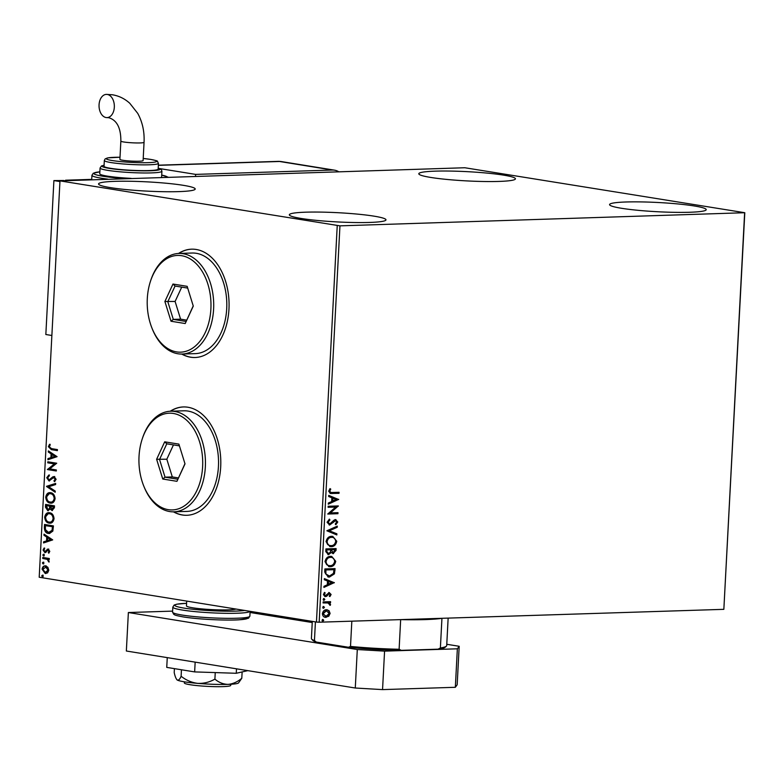 <?xml version="1.0" encoding="UTF-8"?>
<svg xmlns="http://www.w3.org/2000/svg" width="784" height="784" viewBox="0 0 784 784"><rect width="100%" height="100%" fill="white"/><g stroke="black" fill="none" stroke-linecap="round" stroke-linejoin="round"><path stroke-width="1.18" d="M181.702 354.054A54.194 35.701 -91.8 0 0 190.532 357.21A54.194 35.701 -91.8 0 0 195.079 357.504A54.194 35.701 -91.8 0 0 229.075 305.652A54.194 35.701 -91.8 0 0 196.176 249.469A54.194 35.701 -91.8 0 0 191.629 249.175A54.194 35.701 -91.8 0 0 178.507 253.467M182.006 354.054A54.194 35.701 -91.8 0 0 190.826 357.2A54.194 35.701 -91.8 0 0 195.226 357.504M173.44 511.834A54.194 35.701 -91.8 0 0 182.26 514.99A54.194 35.701 -91.8 0 0 186.808 515.284A54.194 35.701 -91.8 0 0 220.804 463.432A54.194 35.701 -91.8 0 0 187.905 407.239A54.194 35.701 -91.8 0 0 183.358 406.945A54.194 35.701 -91.8 0 0 170.236 411.237M173.734 511.825A54.194 35.701 -91.8 0 0 182.554 514.98A54.194 35.701 -91.8 0 0 186.955 515.274M503.514 175.126A48.392 4.626 -177 0 1 515.441 178.821A48.392 4.626 -177 0 1 483.983 181.506A48.392 4.626 -177 0 1 430.73 177.439A48.392 4.626 -177 0 1 418.793 173.754A48.392 4.626 -177 0 1 450.251 171.069A48.392 4.626 -177 0 1 503.514 175.126M374.046 216.159A48.392 4.626 -177 0 1 385.973 219.853A48.392 4.626 -177 0 1 354.515 222.529A48.392 4.626 -177 0 1 301.262 218.471A48.392 4.626 -177 0 1 289.325 214.787A48.392 4.626 -177 0 1 320.783 212.101A48.392 4.626 -177 0 1 374.046 216.159M183.27 185.318A48.392 4.626 -177 0 1 195.206 189.013A48.392 4.626 -177 0 1 163.748 191.698A48.392 4.626 -177 0 1 110.495 187.641A48.392 4.626 -177 0 1 98.559 183.946A48.392 4.626 -177 0 1 130.017 181.261A48.392 4.626 -177 0 1 183.27 185.318M694.281 205.967A48.392 4.626 -177 0 1 706.217 209.651A48.392 4.626 -177 0 1 674.759 212.337A48.392 4.626 -177 0 1 621.496 208.279A48.392 4.626 -177 0 1 609.57 204.585A48.392 4.626 -177 0 1 641.028 201.909A48.392 4.626 -177 0 1 694.281 205.967M326.977 609.756L328.516 610.589L329.603 613.343L328.231 616.165L326.036 617.341C323.929 617.439 322.714 616.214 322.4 613.666C322.979 611.089 324.321 609.785 326.438 609.746L329.025 610.667L330.113 613.421L328.741 616.253L325.262 617.292M326.438 609.746L327.232 609.795M328.143 602.955L323.096 602.955L323.145 601.916L330.593 601.681L330.544 602.72L329.447 602.749L330.574 604.513L330.28 605.317L327.859 602.906M329.094 593.606L324.929 596.595L323.41 594.556L324.527 592.39L325.184 592.969L324.321 594.409L325.458 595.644L329.251 592.586L331.103 594.497L329.937 596.536L329.329 595.948L330.182 594.595L329.231 593.625L326.614 596.301L324.988 596.644M324.321 592.577L323.821 594.331L325.458 595.644M324.713 572.065L324.88 568.939L335.072 568.616L334.425 573.868L329.407 577.073L328.202 576.995L324.713 572.065M335.601 548.604L335.513 550.407L333.327 553.671L331.23 552.475L328.516 554.69L325.791 551.603L325.928 548.908L336.12 548.584L336.022 550.486L332.847 553.641M331.23 552.475L327.937 554.651M326.879 530.778L337.296 526.133L337.238 527.269L329.329 530.788L336.895 533.816L336.836 534.943L326.879 530.778M328.114 507.297L328.163 506.258L338.355 505.935L330.397 512.912L338.002 512.667L337.943 513.706L327.751 514.03L335.689 507.052L328.114 507.297M332.289 492.509L339.07 492.293L339.011 493.332L330.358 493.479L328.692 491.196L330.005 488.618L330.76 489.118L329.741 491.156L330.838 492.47L332.289 492.509M339.952 225.851L744.8 212.719L464.824 167.747L59.976 180.879L339.952 225.851L319.176 622.212L723.848 609.335L744.614 212.974M338.698 499.369L328.271 504.19L328.329 503.063L331.671 501.574L331.867 497.791L328.672 496.507L328.731 495.38L338.688 499.545M335.523 519.645L337.777 521.977L335.915 524.633L335.327 523.839L336.728 521.997L335.513 520.674L329.672 524.996L327.065 522.242L329.447 519.145L329.927 519.968L328.114 522.134L329.741 523.967L333.945 520.223L335.993 519.674M329.182 523.879L329.741 523.967M335.003 520.596L329.153 524.966M331.632 536.315L332.769 536.393L336.757 541.264C335.944 544.841 334.072 546.644 331.132 546.673L330.005 546.605L326.046 541.685C326.869 538.147 328.731 536.364 331.632 536.315M330.583 556.346L331.72 556.424L335.709 561.285C334.895 564.872 333.024 566.675 330.084 566.705L328.947 566.636L324.997 561.707C325.821 558.179 327.683 556.385 330.583 556.346M334.337 582.6L323.91 587.412L323.968 586.285L327.31 584.795L327.506 581.013L324.311 579.739L324.37 578.612L334.327 582.777M324.037 598.613L324.841 599.456L323.949 600.338L323.145 599.505L324.223 598.633M323.625 606.561L324.429 607.394L323.537 608.286L322.734 607.453L323.812 606.571M322.949 619.507L323.753 620.35L322.851 621.232L322.048 620.399L323.126 619.527M47.873 567.293L48.804 570.262L47.589 572.879L45.227 573.506L42.071 569.174C42.591 566.675 43.777 565.587 45.619 565.911L47.873 567.293M45.854 573.555L42.071 569.174M45.031 565.872L45.619 565.911M42.806 557.444L49.304 558.502L49.255 559.531L48.294 559.384L49.01 562.108L47.158 559.355L42.748 558.482L42.806 557.444M49.794 551.338L48.765 553.19L48.245 552.485L49 551.27L47.569 550.28L45.864 552.377L44.835 552.553L43.071 550.064L44.071 548.075L44.639 548.761L43.875 550.074L44.864 551.515L48.196 549.094L49.794 551.338M49.108 552.847L49.578 551.25L48.755 550.113L47.569 550.28M45.864 552.377L44.835 552.553L45.423 552.534L43.071 550.064M44.864 551.515L46.08 551.348L46.805 550.348L46.217 550.368M46.805 550.348L47.755 549.241L47.177 549.261L48.196 549.094M44.365 527.593L44.531 524.467L53.43 525.907L52.842 531.101L49.451 533.522L48.432 533.453C45.854 533.198 44.502 531.238 44.365 527.593L44.953 527.573L45.109 524.555M45.58 504.435L54.488 505.876L54.38 507.777L52.018 510.521L50.186 508.953L47.804 510.717L45.443 507.13L45.58 504.435M52.43 510.551L50.186 508.953M48.216 510.747L45.443 507.13M46.53 486.305L55.664 483.424L55.605 484.551L48.677 486.737L55.252 491.107L55.194 492.234L46.521 486.482L55.654 483.591M47.765 462.825L47.814 461.786L56.722 463.226L49.725 468.881L56.37 469.959L56.311 470.998L47.412 469.557L54.38 463.893L47.765 462.825L48.392 461.874M51.509 448.624L57.438 449.585L57.379 450.624L51.372 449.644L48.373 446.684L49.539 444.303L50.196 444.94L49.294 446.821L51.509 448.624M59.976 180.879L39.2 577.24L316.452 622.055L337.228 225.694M57.065 456.66L47.922 459.718L47.981 458.581L50.911 457.66L51.107 453.877L48.324 452.035L48.383 450.908L57.065 456.66M46.746 477.73L48.853 475.016L49.265 475.927L47.667 477.799L49.078 479.926L52.773 476.878L54.155 476.564L56.105 479.308L54.459 481.67L53.959 480.768L55.194 479.151L53.88 477.593L54.723 477.593L52.949 478.044L49.01 480.955L46.746 477.73L49.441 474.996M49.078 479.926L50.548 479.71L52.773 476.878M49.402 480.984L47.334 477.711M50.646 492.715C53.185 493.048 54.674 495.008 55.096 498.595C54.361 502.074 52.704 503.563 50.147 503.083C47.599 502.74 46.129 500.76 45.727 497.164C46.472 493.744 48.108 492.254 50.646 492.715L49.784 492.656M51.038 503.142L50.725 503.063C48.177 502.72 46.707 500.751 46.315 497.144L45.727 497.164M49.598 512.746C52.136 513.079 53.626 515.039 54.047 518.626C53.312 522.105 51.656 523.594 49.098 523.114C46.55 522.771 45.08 520.792 44.678 517.195C45.423 513.775 47.06 512.285 49.598 512.746L48.726 512.687M49.99 523.173L49.676 523.095C47.128 522.752 45.658 520.772 45.266 517.175L44.678 517.195M52.704 539.892L43.561 542.94L43.62 541.813L46.55 540.891L46.746 537.109L43.963 535.266L44.022 534.139L52.704 539.892M43.6 554.268L44.296 555.248L43.512 555.993L42.816 555.013L43.463 554.259M43.189 562.206L43.884 563.196L43.091 563.941L42.395 562.951L43.042 562.206M42.503 575.162L43.208 576.142L42.414 576.887L41.719 575.907L42.365 575.152M744.8 212.719L723.848 609.335M319.176 622.212L316.452 622.055M183.505 406.945A54.194 35.701 -91.8 0 0 170.53 411.228M191.776 249.165A54.194 35.701 -91.8 0 0 178.801 253.448M57.389 450.506L51.95 449.634L48.373 446.684M48.961 446.664L50.117 444.283M48.52 459.532L48.569 458.571L47.981 458.581M48.569 458.571L50.911 457.66M51.489 457.64L51.685 453.858L51.107 453.877M51.685 453.858L48.324 452.035M48.912 452.015L48.951 451.28M51.842 457.366L55.497 456.376L51.999 454.475L51.842 457.366L54.909 456.396L51.999 454.475M55.497 456.376L54.909 456.396M56.321 470.88L47.412 469.557M47.991 469.538L47.422 469.322M48 469.302L54.38 463.893M54.968 463.873L48.343 462.805M49.657 479.906L50.548 479.71L49.657 479.906M53.351 476.858L54.733 476.545M54.9 481.386L53.959 480.768M54.537 480.749L55.772 479.132L55.194 479.151M55.772 479.132L54.723 477.593L53.537 478.034M55.223 491.842L46.521 486.482M51.332 503.122L50.725 503.063M46.315 497.144L50.068 492.656M50.784 502.034C52.812 502.407 54.145 501.221 54.762 498.477C54.419 495.586 53.224 493.998 51.176 493.734L50.186 493.704M51.205 502.074L50.196 502.044C52.234 502.426 53.557 501.241 54.184 498.497C53.831 495.596 52.636 494.018 50.597 493.753L50.48 493.685M54.762 498.477L54.184 498.497M51.176 493.734L50.597 493.753C48.569 493.381 47.256 494.547 46.648 497.272C46.962 500.192 48.138 501.78 50.196 502.044M46.021 507.111L46.158 504.533M50.117 508.287L50.333 506.141L46.442 505.621L47.853 509.678L50.117 508.287L49.529 508.306L49.745 506.15L46.442 505.621M50.666 506.297L54.096 506.748L52.93 509.492L52.058 509.482L53.518 506.768L50.666 506.297L52.058 509.482M54.037 507.816L53.459 507.836M54.096 506.748L53.518 506.768M50.333 506.141L49.745 506.15M47.853 509.678L49.529 508.306M50.284 523.153L49.676 523.095M45.266 517.175L49.02 512.687M49.735 522.056C51.764 522.438 53.096 521.252 53.714 518.508C53.371 515.607 52.175 514.03 50.127 513.765L49.127 513.736M50.156 522.105L49.147 522.075C51.185 522.458 52.508 521.272 53.126 518.528C52.783 515.627 51.587 514.049 49.539 513.785L49.421 513.716M53.714 518.508L53.126 518.528M50.127 513.765L49.539 513.785C47.52 513.402 46.207 514.578 45.599 517.303C45.903 520.223 47.089 521.811 49.147 522.075M49.735 533.502L48.432 533.453M49.02 533.434C46.442 533.179 45.08 531.219 44.953 527.573M49.078 532.405L52.606 530.396L53.047 526.779L45.972 525.633L45.394 525.652L45.413 529.572L48.49 532.424L49.588 532.454M53.047 526.779L45.394 525.652M52.606 530.396L52.028 530.415L52.469 526.789M48.49 532.424L52.028 530.415M44.149 542.753L44.208 541.793L43.62 541.813M44.208 541.793L46.55 540.891M47.128 540.872L47.324 537.089L46.746 537.109M47.324 537.089L43.963 535.266M44.551 535.247L44.59 534.512M47.481 540.597L51.127 539.608L47.638 537.697L47.481 540.597L50.548 539.627L47.638 537.697M51.127 539.608L50.548 539.627M48.824 552.475L48.245 552.485M49.578 551.25L49 551.27M48.755 550.113L48.147 550.26L48.755 550.113M43.659 550.045L44.649 548.055M47.755 549.241L48.775 549.074M44.09 555.974L42.816 555.013M43.394 554.994L44.188 554.249M49.255 559.423L48.294 559.384M49.196 561.726L48.343 561.501M49.069 561.04L47.158 559.355M47.746 559.345L42.748 558.482M43.326 558.463L43.375 557.542M43.679 563.921L42.395 562.951M42.983 562.932L43.767 562.197M42.659 569.155C43.179 566.656 44.355 565.568 46.207 565.891M45.854 572.457L48.588 570.115L46.148 566.93L45.374 566.93M46.05 572.477L45.276 572.477L48.01 570.125L45.658 566.901M48.588 570.115L48.01 570.125M46.148 566.93L42.875 569.302L45.276 572.477M43.002 576.867L41.719 575.907M42.307 575.887L43.091 575.142M338.551 492.313L339.011 493.332M338.502 493.244L330.142 493.43M329.858 488.775L330.76 489.118M330.25 489.04L329.407 490.392L329.917 490.47M329.407 490.392L329.741 491.156M329.231 491.068L330.603 492.411M338.178 499.467L328.29 503.867M328.731 495.498L338.188 499.29M332.886 498.193L332.377 498.114L332.23 501.015L336.238 499.535L332.886 498.193L332.739 501.094M337.835 505.954L338.345 506.15M337.835 506.072L330.397 512.912M337.483 512.687L337.943 513.706M337.434 513.618L327.761 513.932M328.114 507.199L335.689 507.052M329.104 519.341L329.927 519.968M329.417 519.89L328.114 522.134M327.604 522.056L329.231 523.879M335.013 519.557L337.777 521.977M337.267 521.889L335.405 524.545M333.651 521.262L334.16 521.34M332.573 522.575L333.082 522.654M336.767 526.368L337.238 527.269M336.728 527.181L329.329 530.788M328.829 530.699L336.895 533.816M336.385 533.737L336.326 534.747M332.504 536.354L336.757 541.264M336.258 541.176C335.434 544.762 333.563 546.566 330.623 546.595L331.132 546.673M330.623 546.595L329.75 546.556M332.24 537.373L331.073 537.265C328.751 537.295 327.261 538.716 326.585 541.528C326.967 544.351 328.329 545.693 330.681 545.556M326.585 541.528L327.095 541.617C327.467 544.439 328.839 545.782 331.191 545.635L330.015 545.537M331.191 545.635C333.523 545.615 335.033 544.184 335.719 541.342C335.297 538.539 333.915 537.216 331.583 537.354C329.26 537.373 327.771 538.794 327.095 541.617M331.073 537.265L331.985 537.324M326.35 551.015L328.565 553.651L330.476 551.965L330.711 549.79L326.409 549.829L326.35 551.015L328.055 553.573M328.565 553.651L327.977 553.573M331.22 550.201L333.367 552.642L335.023 549.653L331.24 549.672L332.857 552.553M333.367 552.642L332.769 552.553M331.24 549.672L331.72 550.29M335.023 549.653L331.75 549.76M326.409 549.829L326.859 551.093M330.711 549.79L326.918 549.907M331.446 556.385L335.709 561.285M335.199 561.207C334.386 564.794 332.514 566.597 329.574 566.626L330.084 566.705M329.574 566.626L328.702 566.587M331.191 557.404L330.025 557.297C327.702 557.326 326.213 558.747 325.536 561.56C325.909 564.382 327.281 565.725 329.633 565.587M325.536 561.56L326.046 561.638C326.418 564.47 327.79 565.813 330.142 565.666L328.966 565.568M330.142 565.666C332.475 565.646 333.974 564.215 334.66 561.364C334.249 558.571 332.867 557.248 330.525 557.385C328.212 557.404 326.722 558.825 326.046 561.638M330.025 557.297L330.936 557.355M334.552 568.635L333.915 573.79L334.425 573.868M333.915 573.79L329.407 577.073M328.898 576.985L327.957 576.955M325.419 573.741L329.466 576.034L333.494 573.359L333.964 569.684L325.36 569.86L325.419 573.741L328.957 575.956M329.466 576.034L328.261 575.926M333.964 569.684L325.87 569.939L325.928 573.819M325.36 569.86L325.87 569.939M333.817 582.688L323.929 587.098M324.36 578.729L333.827 582.522M328.525 581.424L328.016 581.346L327.869 584.237L331.877 582.767L328.525 581.424L328.378 584.325M328.741 592.508L331.103 594.497M330.593 594.419L329.427 596.448M328.035 593.811L328.545 593.89M326.105 596.212L326.614 596.301M324.674 592.88L325.184 592.969M323.821 594.331L324.321 594.409M323.527 598.535L324.841 599.456M324.331 599.368L323.439 600.26M330.084 601.7L330.544 602.72M330.035 602.641L329.447 602.749M328.937 602.671L330.574 604.513M330.074 604.435L329.77 605.228M327.634 602.876L323.096 602.857M323.116 606.473L324.429 607.394M323.919 607.316L323.028 608.208M328.516 610.589L329.025 610.667M329.603 613.343L330.113 613.421M328.231 616.165L328.741 616.253M325.527 617.263L325.017 617.243M326.752 610.785L325.87 610.697L322.812 613.558L325.576 616.224M322.812 613.558L326.085 616.302L325.223 616.214M326.085 616.302L329.202 613.451L326.379 610.785L323.322 613.637M325.87 610.697L326.507 610.736M322.44 619.429L323.753 620.35M323.243 620.262L322.342 621.153M442.068 618.302A67.747 6.478 -177 0 1 441.941 618.321A67.747 6.478 -177 0 1 400.663 619.634A67.747 6.478 -177 0 1 400.379 619.634M315.423 621.888L314.443 640.597L316.354 642.076A66.581 6.37 -177 0 1 312.777 640.332L311.679 639.127A67.747 6.478 3 0 0 314.443 640.597M400.663 619.634L399.115 649.27L401.31 650.348A66.581 6.37 -177 0 1 348.468 647.261L316.354 642.076M348.468 647.261L350.507 646.428A67.747 6.478 3 0 0 399.115 649.27M351.83 621.173L350.507 646.428M438.07 649.181L440.383 647.956A67.747 6.478 3 0 0 446.361 646.183L445.145 647.261A66.581 6.37 -177 0 1 438.07 649.181L401.31 650.348M441.941 618.321L440.383 647.956M446.361 646.183A67.747 6.478 3 0 0 446.704 645.575L448.144 618.106M312.297 621.389L311.405 638.49A67.747 6.478 3 0 0 311.679 639.127M230.8 684.256L230.741 685.373A23.226 2.225 -177 0 1 215.639 686.666A23.226 2.225 -177 0 1 190.081 684.716A23.226 2.225 -177 0 1 184.348 682.942L184.407 681.825M235.964 609.041A25.166 2.401 -177 0 1 217.482 609.844A25.166 2.401 -177 0 1 192.658 607.796A25.166 2.401 -177 0 1 186.455 605.885L186.7 601.083M172.607 611.118L128.37 612.529L357.298 649.534L384.572 651.132L457.356 648.809L459.189 646.29L446.772 644.281M312.238 622.535L250.067 612.49M384.572 651.132L382.553 689.606L455.337 687.294L457.356 648.809M382.553 689.606L355.279 688.019L357.298 649.534M128.37 612.529L126.351 651.014L355.279 688.019M459.189 646.29L457.17 684.775L455.337 687.294M247.783 670.643L236.258 673.28L194.648 671.908L166.747 667.39L167.257 657.619M194.648 671.908L195.157 662.137M236.258 673.28L236.484 668.811M181.114 676.259C179.879 679.199 178.625 680.473 177.36 680.081A30.968 2.96 -177 0 0 197.715 683.374A30.968 2.96 -177 0 0 228.056 684.373A30.968 2.96 -177 0 0 238.522 682.933L241.795 678.268C237.532 681.904 232.946 683.932 228.056 684.373C223.215 684.256 218.834 682.501 214.904 679.12C209.553 682.198 203.82 683.609 197.715 683.374C191.619 682.58 186.092 680.208 181.114 676.259L181.447 669.771M214.904 679.12L215.247 672.584M177.36 680.081A30.968 2.96 -177 0 1 176.87 679.708L177.36 680.081C176.135 679.14 175.077 676.621 174.205 672.545L174.411 668.634M241.795 678.268L242.129 671.937M195.53 176.322L195.628 174.391L159.877 168.619M338.708 171.755A19.355 14.445 99.2 0 0 334.543 170.167A19.355 14.445 99.2 0 0 332.455 170.04L195.628 174.391M107.3 94.452A11.613 7.654 88.2 0 1 114.346 106.497A11.613 7.654 88.2 0 1 107.065 117.6A11.613 7.654 88.2 0 1 106.095 117.541A11.613 7.654 88.2 0 1 99.039 105.497A11.613 7.654 88.2 0 1 106.33 94.394A11.613 7.654 88.2 0 1 107.3 94.452M120.854 141.091A11.613 1.107 -177 0 0 123.725 141.982A11.613 1.107 -177 0 0 140.091 142.933A11.613 1.107 -177 0 0 144.05 142.306L143.1 160.593A11.613 1.107 -177 0 1 139.131 161.22A11.613 1.107 -177 0 1 126.675 160.749A11.613 1.107 -177 0 1 119.903 159.377L120.854 141.091C120.932 127.968 116.914 120.168 108.8 117.718L107.065 117.6M110.711 168.335A27.097 2.587 3 0 0 140.542 170.608A27.097 2.587 3 0 0 158.152 169.099L158.456 163.327A27.097 2.587 -177 0 1 140.846 164.836A27.097 2.587 -177 0 1 111.014 162.562A27.097 2.587 -177 0 1 104.331 160.495L104.037 166.267A27.097 2.587 3 0 0 110.711 168.335M158.211 168.05L161.337 169.599L161.916 171.226A30.968 2.96 -177 0 1 141.786 172.95A30.968 2.96 -177 0 1 107.702 170.353A30.968 2.96 -177 0 1 100.068 167.992L99.764 173.764A30.968 2.96 3 0 0 107.398 176.126A30.968 2.96 3 0 0 131.124 178.37M161.279 177.409A30.968 2.96 3 0 0 161.622 176.998L161.916 171.226M66.777 180.418L65.533 180.457M91.718 179.379L65.552 180.212M59.937 181.565L53.9 180.585L45.835 334.513L51.871 335.483M63.867 180.506L53.9 180.585M173.342 413.462A48.392 31.87 -91.8 0 0 142.188 439.079A48.392 31.87 -91.8 0 0 143.678 485.835A48.392 31.87 -91.8 0 0 168.305 509.669A48.392 31.87 -91.8 0 0 202.615 466.705A48.392 31.87 -91.8 0 0 173.342 413.462M142.188 439.079L142.502 438.129A50.323 33.153 88.2 0 1 170.677 411.218A50.323 33.153 88.2 0 1 174.901 411.492A50.323 33.153 88.2 0 1 205.447 463.667A50.323 33.153 88.2 0 1 173.881 511.825A50.323 33.153 88.2 0 1 169.658 511.55A50.323 33.153 88.2 0 1 144.05 486.756L143.678 485.835M173.881 511.825L186.974 511.403A50.323 33.153 -91.8 0 0 218.54 463.256A50.323 33.153 -91.8 0 0 188.003 411.081A50.323 33.153 -91.8 0 0 183.779 410.806L170.677 411.218M176.949 481.317L162.749 479.024L156.624 459.277L164.699 441.823L178.889 444.116L185.014 463.863L176.949 481.317L184.955 463.677M179.438 445.861L166.786 443.813L159.554 459.463L165.042 477.172L177.762 479.23M173.46 444.9L166.825 459.228L156.624 459.277M166.825 459.228L172.313 476.937L165.042 477.172L162.749 479.024M172.313 476.937L178.37 477.917M166.786 443.813L164.699 441.823M181.614 255.692A48.392 31.87 -91.8 0 0 150.459 281.309A48.392 31.87 -91.8 0 0 151.949 328.055A48.392 31.87 -91.8 0 0 176.567 351.898A48.392 31.87 -91.8 0 0 210.886 308.935A48.392 31.87 -91.8 0 0 181.614 255.692M150.459 281.309L150.763 280.358A50.323 33.153 88.2 0 1 178.948 253.448A50.323 33.153 88.2 0 1 183.172 253.722A50.323 33.153 88.2 0 1 213.709 305.897A50.323 33.153 88.2 0 1 182.143 354.045A50.323 33.153 88.2 0 1 177.919 353.77A50.323 33.153 88.2 0 1 152.312 328.986L151.949 328.055M182.143 354.045L195.245 353.633A50.323 33.153 -91.8 0 0 226.811 305.476A50.323 33.153 -91.8 0 0 196.265 253.301A50.323 33.153 -91.8 0 0 192.041 253.026L178.948 253.448M185.21 323.537L171.02 321.244L164.895 301.497L172.97 284.043L187.16 286.336L193.285 306.083L185.21 323.537L193.227 305.897M187.699 288.091L175.057 286.042L167.815 301.693L173.303 319.392L186.033 321.45M181.731 287.12L175.097 301.458L164.895 301.497M175.097 301.458L180.585 319.166L173.303 319.392L171.02 321.244M180.585 319.166L186.641 320.137M175.057 286.042L172.97 284.043M51.95 449.634L51.372 449.644M52.058 478.22L51.479 478.24M50.303 506.66L49.725 506.68M53.008 527.456L52.43 527.475M45.521 558.816L44.933 558.835M331.622 493.469L332.132 493.548M335.513 550.407L336.022 550.486M334.454 570.576L334.964 570.654M325.301 570.977L325.811 571.056M327.212 594.87L327.722 594.958M325.086 602.798L325.595 602.876M249.871 616.155L248.489 618.223L239.198 619.801C225.459 620.712 197.127 619.252 183.25 616.92C172.97 615.019 175.067 614.793 173.725 614.303L172.558 612.098A38.71 3.704 3 0 0 182.104 615.048A38.71 3.704 3 0 0 224.704 618.302A38.71 3.704 3 0 0 249.871 616.155L250.125 611.334M186.582 603.317A36.779 3.518 3 0 0 183.917 608.08A36.779 3.518 3 0 0 244.637 610.452M250.076 611.324A38.71 3.704 -177 0 1 224.077 613.284A38.71 3.704 -177 0 1 182.368 610.05A38.71 3.704 -177 0 1 172.823 607.1L174.175 605.042L176.782 604.19L186.582 603.308M247.303 617.331A36.779 3.518 -177 0 1 226.909 620.046A36.779 3.518 -177 0 1 183.456 616.93M332.455 170.04L279.555 161.484L158.348 165.346M277.928 161.377A19.355 12.75 -91.8 0 1 279.555 161.484A19.355 14.445 -80.8 0 1 281.632 161.622A19.355 19.355 0 0 0 277.928 161.377L158.358 165.189M107.771 179.115A38.71 3.704 -177 0 1 101.479 178.233A38.71 3.704 -177 0 1 91.934 175.283L91.708 179.624M91.934 175.283L93.286 173.225L99.862 171.833A36.779 3.518 3 0 0 103.037 176.263A36.779 3.518 3 0 0 124.989 178.566M167.413 177.213A36.779 3.518 3 0 0 161.72 175.106M104.086 165.267A29.037 2.773 3 0 0 109.26 168.384A29.037 2.773 3 0 0 146 170.843A29.037 2.773 3 0 0 158.211 168.109M104.331 160.495L105.154 158.887L107.957 157.858L120.011 157.241A25.166 2.401 3 0 0 112.573 160.593A25.166 2.401 3 0 0 148.029 162.66A25.166 2.401 3 0 0 150.42 159.387A25.166 2.401 3 0 0 143.207 158.466L150.626 159.397C160.103 161.445 156.437 160.495 158.456 163.327M49.323 479.935L49.902 479.916M48.02 550.123L48.598 550.103M45.041 551.524L45.629 551.505M330.838 492.47L330.329 492.381M172.558 612.098L172.823 607.1M334.543 170.167L281.632 161.622M144.05 142.306C144.57 131.653 142.453 121.99 137.7 113.327L129.762 103.263C124.754 98.715 119.001 95.893 112.504 94.786L106.33 94.394M168.168 177.184L161.72 175.077M104.086 165.208L101.489 165.953L100.068 167.992"/></g></svg>

